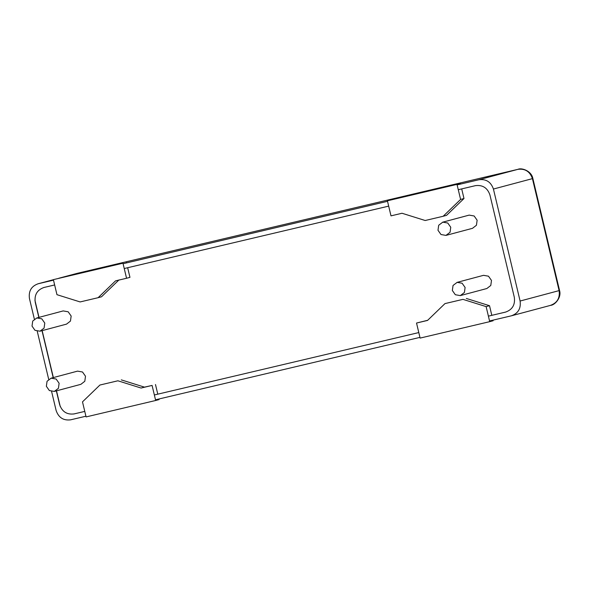<?xml version="1.0" encoding="UTF-8"?>
<svg xmlns="http://www.w3.org/2000/svg" width="589" height="589" viewBox="0 0 589 589"><rect width="100%" height="100%" fill="white"/><g stroke="black" fill="none" stroke-linecap="round" stroke-linejoin="round"><path stroke-width="0.88" d="M450.754 227.266L447.773 223.025L442.803 222.149L438.695 225.248L437.995 230.277L440.984 234.518L445.954 235.394L450.062 232.294L450.754 227.266M442.619 222.193L469.175 215.11L474.152 215.986L477.134 220.227L476.435 225.256L472.511 228.311L446.131 235.35M44.779 323.074L41.797 318.833L36.82 317.957L32.719 321.057L32.02 326.085L35.001 330.326L39.978 331.202L44.079 328.102L44.779 323.074M36.643 318.001L63.2 310.918L68.177 311.795L71.159 316.035L70.459 321.064L66.535 324.119L40.155 331.158M59.121 383.284L56.139 379.044L51.169 378.167L47.061 381.267L46.362 386.296L49.351 390.536L54.321 391.413L58.421 388.313L59.121 383.284M50.985 378.212L77.542 371.129L82.519 372.005L85.501 376.246L84.801 381.274L80.877 384.33L54.497 391.368M465.104 287.476L462.115 283.235L457.145 282.359L453.044 285.459L452.345 290.487L455.326 294.728L460.296 295.604L464.404 292.505L465.104 287.476M456.968 282.403L483.525 275.321L488.495 276.197L491.484 280.438L490.784 285.466L486.853 288.522L460.48 295.56M82.497 401.86L86.082 416.916L155.673 400.491L152.087 385.434L141.073 388.041L117.903 380.788L99.924 385.029L82.497 401.86M117.903 380.788L99.924 385.029M121.305 379.883L144.467 387.135L141.073 388.041M144.467 387.135L152.087 385.434M155.489 384.529L157.786 394.166L418.794 332.571L154.362 394.976M158.934 398.989L159.074 399.585L155.673 400.491M118.934 279.959L101.507 296.79L98.105 297.695L115.54 280.865L126.554 278.266L122.968 263.209L53.378 279.635L56.964 294.684L80.126 301.936L98.105 297.695M122.968 263.209L53.378 279.635M126.37 262.304L126.517 262.908M127.658 267.723L129.955 277.353L126.554 278.266M402.015 213.255L425.177 220.507L443.156 216.266L460.591 199.435L457.005 184.379L387.407 200.805L390.993 215.861L402.015 213.255M460.546 184.085L460.399 183.473L387.407 200.805M460.399 183.473L457.005 184.379M461.695 188.892L463.985 198.53L460.591 199.435M463.985 198.53L446.558 215.36L443.156 216.266M416.526 323.037L420.112 338.086L489.709 321.66L486.124 306.611L462.954 299.359L444.975 303.6L427.54 320.431L416.526 323.037L427.688 320.291M462.954 299.359L444.975 303.6M466.348 298.454L489.518 305.706L486.124 306.611M489.709 321.66L493.103 320.755L492.964 320.158M489.518 305.706L491.815 315.336L505.59 312.089C512.401 309.674 515.309 304.749 514.315 297.312L489.93 194.952C487.464 187.869 482.641 184.762 475.463 185.645L458.271 189.71M84.764 411.394L73.765 413.993M34.92 300.206L39.007 317.368M42.165 330.62L53.356 377.578M56.507 390.831L60.262 406.587M38.845 317.412L35.237 302.26C34.243 294.824 37.159 289.898 43.969 287.476L43.645 287.557M59.783 404.569L59.622 404.614C62.088 411.704 66.91 414.803 74.089 413.92L74.251 413.876M505.752 312.045L488.391 316.146M84.764 411.402L74.089 413.92M59.622 404.614L56.345 390.875M53.194 377.623L42.003 330.665M457.123 184.887L478.96 179.733C486.131 178.85 490.954 181.957 493.427 189.04L520.102 301.031C521.096 308.467 518.187 313.4 511.377 315.814L489.54 320.968M518.011 169.315L517.959 169.33C525.138 168.447 529.96 171.546 532.427 178.636L532.868 178.504L559.55 290.495C561.773 297.666 554.639 305.235 550.7 305.323L511.377 315.814M85.913 416.217L70.599 419.832C63.421 420.715 58.598 417.616 56.132 410.526L51.589 391.449M34.361 319.142L29.45 298.535C28.456 291.099 31.364 286.173 38.182 283.758L53.496 280.143M37.858 283.839L53.393 279.701L37.858 283.839M123.094 263.717L387.525 201.313M43.969 287.476L54.644 284.958M124.242 268.532L388.674 206.128M48.703 379.353L37.24 331.239M419.942 337.387L155.511 399.791M58.797 278.251L77.181 273.348L517.959 169.33L478.96 179.733M77.233 273.34L517.981 169.323C521.552 167.512 531.543 170.891 532.868 178.504M559.55 290.495L520.102 301.031M550.376 305.404C557.187 302.989 560.102 298.063 559.108 290.627L532.427 178.636L493.427 189.04M58.959 278.214L77.211 273.34"/></g></svg>
